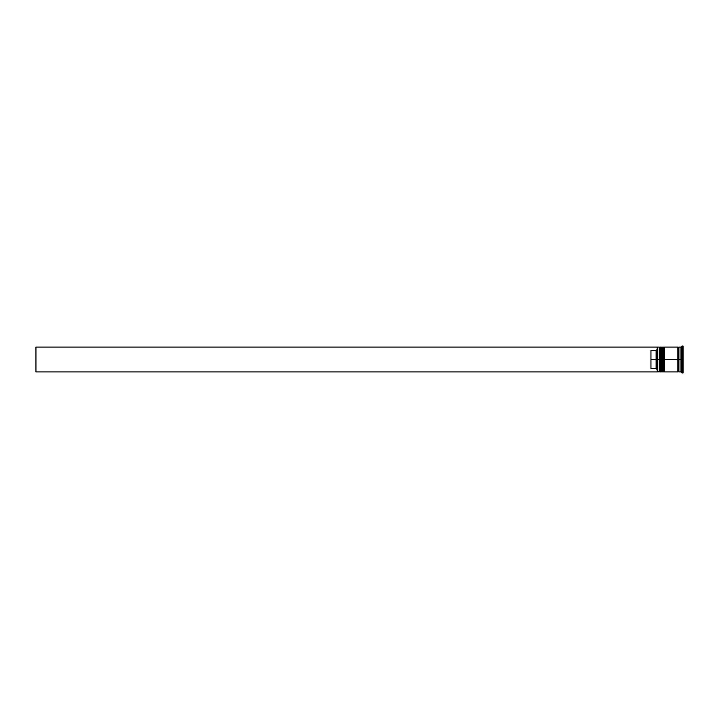 <?xml version="1.0" encoding="UTF-8"?>
<svg xmlns="http://www.w3.org/2000/svg" width="719" height="719" viewBox="0 0 719 719"><rect width="100%" height="100%" fill="white"/><g stroke="black" fill="none" stroke-linecap="round" stroke-linejoin="round"><path stroke-width="1.08" d="M659.862 359.5L659.862 371.301L659.862 359.5L659.862 371.301L659.862 359.5L660.482 359.5L659.233 359.5L659.233 371.921L659.233 359.5L657.166 359.5L657.166 371.669L657.166 347.331L657.166 359.5L656.132 359.5L656.132 350.45L650.956 350.45L650.956 359.5L657.373 359.5L657.373 371.921L657.373 359.5L659.233 359.5L659.233 347.079L659.233 359.5L659.862 359.5L659.862 347.699L659.862 359.5M661.309 371.301L660.689 371.921L660.689 359.5L661.309 359.5L660.689 359.5L660.482 371.921L660.482 359.5L660.482 371.921L659.862 371.301L659.233 371.921L657.166 371.714M660.689 359.5L660.689 347.079L660.689 359.5M661.309 347.699L660.482 347.079L660.482 359.5L660.482 347.079L659.862 347.699L659.233 347.079L657.373 347.079L657.373 359.5L657.166 347.286M662.963 359.5L662.963 371.301L662.963 359.5L662.963 371.301L662.963 359.5L663.583 359.5L662.343 359.5L662.343 371.921L662.343 359.5L661.309 359.5L661.309 371.921L661.309 359.5L662.343 359.5L662.343 347.079L662.343 359.5L662.963 359.5L662.963 347.699L662.963 359.5M664.41 371.301L663.79 371.921L663.79 359.5L664.41 359.5L663.79 359.5L663.583 371.921L663.583 359.5L663.583 371.921L662.963 371.301L661.309 371.921M663.79 359.5L663.79 347.079L663.79 359.5M664.41 347.699L663.583 347.079L663.583 359.5L663.583 347.079L662.963 347.699L661.309 347.079L661.309 359.5L661.309 347.079M677.873 371.822L678.394 371.301L678.394 359.5L678.907 359.5L678.394 359.5L678.394 347.699L678.394 359.5L664.41 359.5L664.41 371.921L664.41 359.5L678.394 359.5L678.394 371.301L678.907 371.822M682.016 359.5L680.983 359.5L680.983 371.921L680.983 359.5L678.907 359.5L678.907 371.921L678.907 359.5L680.983 359.5L680.983 347.079L680.983 359.5L682.016 359.5L682.016 372.963L682.016 359.5L683.05 359.5L682.016 359.5L682.016 346.037L682.016 359.5M677.873 347.079L677.873 371.921L677.873 347.079L664.41 347.079L664.41 359.5L664.41 347.079M683.05 372.963L683.05 359.5L683.05 372.963L682.016 372.963L680.983 371.921L678.907 371.921M657.166 349.407L656.132 350.45L656.132 368.55L657.166 369.593L656.132 368.55L656.132 359.5L650.956 359.5L650.956 368.55L656.132 368.55L650.956 368.55L650.956 350.45L656.132 350.45L657.166 349.407M683.05 346.037L683.05 359.5L683.05 346.037L682.016 346.037L680.983 347.079L678.907 347.079L678.907 359.5L678.907 347.079M657.166 371.921L35.95 371.921L35.95 347.079L657.166 347.079L35.95 347.079L35.95 371.921L657.166 371.921M677.873 347.178L678.394 347.699L678.907 347.178M677.873 371.921L664.41 371.921"/></g></svg>
